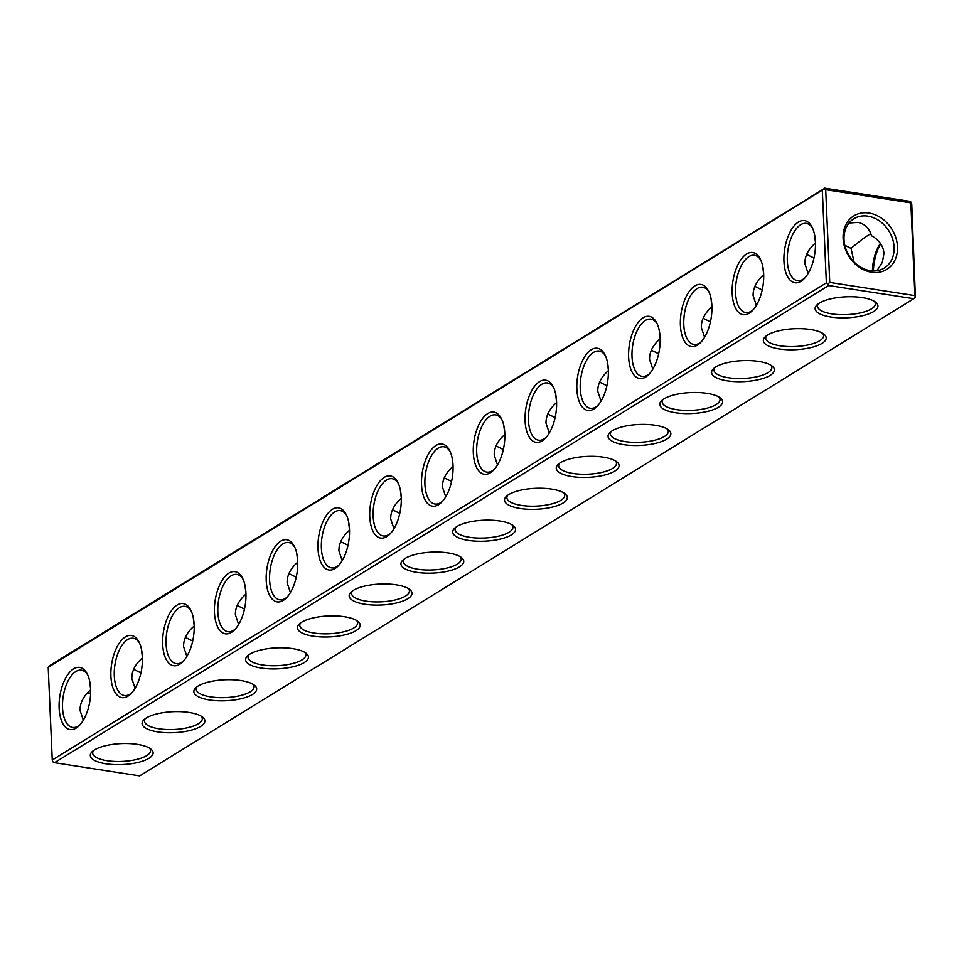 <?xml version="1.0" encoding="UTF-8"?>
<svg xmlns="http://www.w3.org/2000/svg" width="964" height="964" viewBox="0 0 964 964"><rect width="100%" height="100%" fill="white"/><g stroke="black" fill="none" stroke-linecap="round" stroke-linejoin="round"><path stroke-width="1.45" d="M828.606 285.525L54.502 762.705L139.647 775.887L913.751 298.707L828.606 285.525L828.112 283.802L829.751 282.416L914.896 295.599L915.402 297.322L913.751 298.707M137.454 744.401A31.438 10.496 177.5 0 0 92.17 751.667A31.438 10.496 177.5 0 0 122.175 764.585A31.438 10.496 177.5 0 0 150.926 749.1A31.438 10.496 177.5 0 0 137.454 744.401M189.221 712.48A31.438 10.496 177.5 0 0 143.949 719.759A31.438 10.496 177.5 0 0 173.942 732.676A31.438 10.496 177.5 0 0 202.705 717.192A31.438 10.496 177.5 0 0 189.221 712.48M241 680.572A31.438 10.496 177.5 0 0 195.716 687.838A31.438 10.496 177.5 0 0 225.721 700.756A31.438 10.496 177.5 0 0 254.472 685.271A31.438 10.496 177.5 0 0 241 680.572M292.779 648.651A31.438 10.496 177.5 0 0 247.495 655.93A31.438 10.496 177.5 0 0 277.487 668.847A31.438 10.496 177.5 0 0 306.251 653.363A31.438 10.496 177.5 0 0 292.779 648.651M344.546 616.743A31.438 10.496 177.5 0 0 299.262 624.009A31.438 10.496 177.5 0 0 329.266 636.927A31.438 10.496 177.5 0 0 358.018 621.455A31.438 10.496 177.5 0 0 344.546 616.743M396.325 584.835A31.438 10.496 177.5 0 0 351.041 592.101A31.438 10.496 177.5 0 0 381.033 605.018A31.438 10.496 177.5 0 0 409.796 589.534A31.438 10.496 177.5 0 0 396.325 584.835M448.091 552.914A31.438 10.496 177.5 0 0 402.819 560.18A31.438 10.496 177.5 0 0 432.812 573.098A31.438 10.496 177.5 0 0 461.563 557.626A31.438 10.496 177.5 0 0 448.091 552.914M499.87 521.006A31.438 10.496 177.5 0 0 454.586 528.272A31.438 10.496 177.5 0 0 484.579 541.19A31.438 10.496 177.5 0 0 513.342 525.705A31.438 10.496 177.5 0 0 499.87 521.006M551.637 489.085A31.438 10.496 177.5 0 0 506.365 496.364A31.438 10.496 177.5 0 0 536.358 509.269A31.438 10.496 177.5 0 0 565.121 493.797A31.438 10.496 177.5 0 0 551.637 489.085M603.416 457.177A31.438 10.496 177.5 0 0 558.132 464.443A31.438 10.496 177.5 0 0 588.136 477.361A31.438 10.496 177.5 0 0 616.888 461.877A31.438 10.496 177.5 0 0 603.416 457.177M655.183 425.257A31.438 10.496 177.5 0 0 609.911 432.535A31.438 10.496 177.5 0 0 639.903 445.44A31.438 10.496 177.5 0 0 668.667 429.968A31.438 10.496 177.5 0 0 655.183 425.257M706.961 393.348A31.438 10.496 177.5 0 0 661.678 400.614A31.438 10.496 177.5 0 0 691.682 413.532A31.438 10.496 177.5 0 0 720.433 398.048A31.438 10.496 177.5 0 0 706.961 393.348M758.728 361.428A31.438 10.496 177.5 0 0 713.456 368.706A31.438 10.496 177.5 0 0 743.449 381.624A31.438 10.496 177.5 0 0 772.212 366.139A31.438 10.496 177.5 0 0 758.728 361.428M810.507 329.519A31.438 10.496 177.5 0 0 765.223 336.785A31.438 10.496 177.5 0 0 795.228 349.703A31.438 10.496 177.5 0 0 823.979 334.219A31.438 10.496 177.5 0 0 810.507 329.519M862.274 297.599A31.438 10.496 177.5 0 0 817.002 304.877A31.438 10.496 177.5 0 0 846.995 317.795A31.438 10.496 177.5 0 0 875.758 302.31A31.438 10.496 177.5 0 0 862.274 297.599M915.402 297.322L911.751 203.97L911.245 202.247L910.847 202.874L914.896 295.599M54.502 762.705L52.755 761.753L52.249 760.03L826.365 282.85L828.112 283.802M93.484 750.595A28.956 9.664 177.5 0 0 92.677 753.029A28.956 9.664 177.5 0 0 122.03 761.427A28.956 9.664 177.5 0 0 150.541 750.498A28.956 9.664 177.5 0 0 149.541 748.148M145.251 718.674A28.956 9.664 177.5 0 0 144.455 721.108A28.956 9.664 177.5 0 0 173.809 729.507A28.956 9.664 177.5 0 0 202.32 718.59A28.956 9.664 177.5 0 0 201.307 716.228M197.03 686.766A28.956 9.664 177.5 0 0 196.222 689.2A28.956 9.664 177.5 0 0 225.576 697.599A28.956 9.664 177.5 0 0 254.086 686.669A28.956 9.664 177.5 0 0 253.086 684.32M248.796 654.845A28.956 9.664 177.5 0 0 248.001 657.279A28.956 9.664 177.5 0 0 277.355 665.678A28.956 9.664 177.5 0 0 305.865 654.761A28.956 9.664 177.5 0 0 304.853 652.399M300.575 622.937A28.956 9.664 177.5 0 0 299.768 625.371A28.956 9.664 177.5 0 0 329.122 633.77A28.956 9.664 177.5 0 0 357.632 622.84A28.956 9.664 177.5 0 0 356.632 620.491M352.342 591.016A28.956 9.664 177.5 0 0 351.547 593.45A28.956 9.664 177.5 0 0 380.901 601.849A28.956 9.664 177.5 0 0 409.411 590.932A28.956 9.664 177.5 0 0 408.399 588.57M404.121 559.108A28.956 9.664 177.5 0 0 403.314 561.542A28.956 9.664 177.5 0 0 432.667 569.941A28.956 9.664 177.5 0 0 461.19 559.012A28.956 9.664 177.5 0 0 460.177 556.662M455.888 527.188A28.956 9.664 177.5 0 0 455.092 529.634A28.956 9.664 177.5 0 0 484.446 538.02A28.956 9.664 177.5 0 0 512.956 527.103A28.956 9.664 177.5 0 0 511.944 524.741M507.667 495.279A28.956 9.664 177.5 0 0 506.859 497.713A28.956 9.664 177.5 0 0 536.225 506.112A28.956 9.664 177.5 0 0 564.735 495.183A28.956 9.664 177.5 0 0 563.723 492.833M559.433 463.359A28.956 9.664 177.5 0 0 558.638 465.805A28.956 9.664 177.5 0 0 587.992 474.192A28.956 9.664 177.5 0 0 616.502 463.274A28.956 9.664 177.5 0 0 615.49 460.913M611.212 431.45A28.956 9.664 177.5 0 0 610.405 433.884A28.956 9.664 177.5 0 0 639.771 442.283A28.956 9.664 177.5 0 0 668.281 431.354A28.956 9.664 177.5 0 0 667.269 429.004M662.991 399.53A28.956 9.664 177.5 0 0 662.184 401.976A28.956 9.664 177.5 0 0 691.537 410.363A28.956 9.664 177.5 0 0 720.048 399.445A28.956 9.664 177.5 0 0 719.036 397.084M714.758 367.621A28.956 9.664 177.5 0 0 713.963 370.056A28.956 9.664 177.5 0 0 743.316 378.454A28.956 9.664 177.5 0 0 771.827 367.525A28.956 9.664 177.5 0 0 770.814 365.175M766.537 335.701A28.956 9.664 177.5 0 0 765.729 338.147A28.956 9.664 177.5 0 0 795.083 346.534A28.956 9.664 177.5 0 0 823.593 335.617A28.956 9.664 177.5 0 0 822.581 333.255M818.303 303.793A28.956 9.664 177.5 0 0 817.508 306.227A28.956 9.664 177.5 0 0 846.862 314.626A28.956 9.664 177.5 0 0 875.372 303.708A28.956 9.664 177.5 0 0 874.36 301.346M880.686 243.784A31.438 15.219 -81.2 0 0 873.372 270.956M829.751 282.416L825.702 189.691L910.847 202.874M843.114 238.433A31.438 25.438 -121.7 0 1 882.771 219.105A31.438 25.438 -121.7 0 1 885.012 270.39A31.438 25.438 -121.7 0 1 843.114 238.433M825.702 189.691L823.955 188.739L822.316 190.125L826.365 282.85M52.249 760.03L48.2 667.305L822.316 190.125M90.604 688.778A31.438 15.219 -81.2 0 0 87.194 673.884A31.438 15.219 -81.2 0 0 66.721 676.258A31.438 15.219 -81.2 0 0 60.383 717.192A31.438 15.219 -81.2 0 0 79.181 725.651A31.438 15.219 -81.2 0 0 90.604 688.778M142.383 656.858A31.438 15.219 -81.2 0 0 138.973 641.964A31.438 15.219 -81.2 0 0 118.488 644.35A31.438 15.219 -81.2 0 0 112.161 685.284A31.438 15.219 -81.2 0 0 130.959 693.731A31.438 15.219 -81.2 0 0 142.383 656.858M194.15 624.949A31.438 15.219 -81.2 0 0 190.739 610.055A31.438 15.219 -81.2 0 0 170.267 612.429A31.438 15.219 -81.2 0 0 163.928 653.363A31.438 15.219 -81.2 0 0 182.726 661.822A31.438 15.219 -81.2 0 0 194.15 624.949M245.928 593.029A31.438 15.219 -81.2 0 0 242.518 578.135A31.438 15.219 -81.2 0 0 222.033 580.521A31.438 15.219 -81.2 0 0 215.707 621.455A31.438 15.219 -81.2 0 0 234.505 629.914A31.438 15.219 -81.2 0 0 245.928 593.029M297.695 561.12A31.438 15.219 -81.2 0 0 294.285 546.227A31.438 15.219 -81.2 0 0 273.812 548.6A31.438 15.219 -81.2 0 0 267.474 589.534A31.438 15.219 -81.2 0 0 286.272 597.993A31.438 15.219 -81.2 0 0 297.695 561.12M349.474 529.2A31.438 15.219 -81.2 0 0 346.064 514.306A31.438 15.219 -81.2 0 0 325.579 516.692A31.438 15.219 -81.2 0 0 319.253 557.626A31.438 15.219 -81.2 0 0 338.051 566.085A31.438 15.219 -81.2 0 0 349.474 529.2M401.241 497.291A31.438 15.219 -81.2 0 0 397.831 482.398A31.438 15.219 -81.2 0 0 377.358 484.772A31.438 15.219 -81.2 0 0 371.019 525.705A31.438 15.219 -81.2 0 0 389.817 534.164A31.438 15.219 -81.2 0 0 401.241 497.291M453.02 465.371A31.438 15.219 -81.2 0 0 449.61 450.477A31.438 15.219 -81.2 0 0 429.125 452.863A31.438 15.219 -81.2 0 0 422.798 493.797A31.438 15.219 -81.2 0 0 441.596 502.256A31.438 15.219 -81.2 0 0 453.02 465.371M504.799 433.463A31.438 15.219 -81.2 0 0 501.376 418.569A31.438 15.219 -81.2 0 0 480.903 420.943A31.438 15.219 -81.2 0 0 474.565 461.877A31.438 15.219 -81.2 0 0 493.363 470.336A31.438 15.219 -81.2 0 0 504.799 433.463M556.565 401.554A31.438 15.219 -81.2 0 0 553.155 386.648A31.438 15.219 -81.2 0 0 532.67 389.034A31.438 15.219 -81.2 0 0 526.344 429.968A31.438 15.219 -81.2 0 0 545.142 438.427A31.438 15.219 -81.2 0 0 556.565 401.554M608.344 369.634A31.438 15.219 -81.2 0 0 604.922 354.74A31.438 15.219 -81.2 0 0 584.449 357.114A31.438 15.219 -81.2 0 0 578.111 398.048A31.438 15.219 -81.2 0 0 596.921 406.507A31.438 15.219 -81.2 0 0 608.344 369.634M660.111 337.725A31.438 15.219 -81.2 0 0 656.701 322.82A31.438 15.219 -81.2 0 0 636.228 325.205A31.438 15.219 -81.2 0 0 629.89 366.139A31.438 15.219 -81.2 0 0 648.688 374.598A31.438 15.219 -81.2 0 0 660.111 337.725M711.89 305.805A31.438 15.219 -81.2 0 0 708.48 290.911A31.438 15.219 -81.2 0 0 687.995 293.285A31.438 15.219 -81.2 0 0 681.656 334.219A31.438 15.219 -81.2 0 0 700.466 342.678A31.438 15.219 -81.2 0 0 711.89 305.805M763.657 273.897A31.438 15.219 -81.2 0 0 760.247 259.003A31.438 15.219 -81.2 0 0 739.774 261.377A31.438 15.219 -81.2 0 0 733.435 302.31A31.438 15.219 -81.2 0 0 752.233 310.769A31.438 15.219 -81.2 0 0 763.657 273.897M815.436 241.976A31.438 15.219 -81.2 0 0 812.025 227.082A31.438 15.219 -81.2 0 0 791.54 229.468A31.438 15.219 -81.2 0 0 785.202 270.39A31.438 15.219 -81.2 0 0 804.012 278.849A31.438 15.219 -81.2 0 0 815.436 241.976M823.955 188.739L50.249 665.293L48.2 667.305M824.353 188.113L909.498 201.295L911.245 202.247M880.385 243.35A28.956 14.014 -81.2 0 0 872.444 270.92M844.018 239.53A28.956 23.425 -121.7 0 1 853.863 218.756A28.956 23.425 -121.7 0 1 889.001 231.119A28.956 23.425 -121.7 0 1 884.253 268.064A28.956 23.425 -121.7 0 1 858.466 265.751A28.956 23.425 -121.7 0 1 844.018 239.53M87.772 675.089A28.956 14.014 -81.2 0 0 81.446 670.185A28.956 14.014 -81.2 0 0 63.166 696.671A28.956 14.014 -81.2 0 0 72.589 727.434A28.956 14.014 -81.2 0 0 80.096 724.675M139.551 643.169A28.956 14.014 -81.2 0 0 133.213 638.276A28.956 14.014 -81.2 0 0 114.933 664.75A28.956 14.014 -81.2 0 0 124.356 695.514A28.956 14.014 -81.2 0 0 131.875 692.767M191.318 611.26A28.956 14.014 -81.2 0 0 184.992 606.356A28.956 14.014 -81.2 0 0 166.712 632.842A28.956 14.014 -81.2 0 0 176.135 663.606A28.956 14.014 -81.2 0 0 183.642 660.846M243.097 579.34A28.956 14.014 -81.2 0 0 236.758 574.448A28.956 14.014 -81.2 0 0 218.479 600.921A28.956 14.014 -81.2 0 0 227.902 631.685A28.956 14.014 -81.2 0 0 235.421 628.938M294.863 547.432A28.956 14.014 -81.2 0 0 288.537 542.539A28.956 14.014 -81.2 0 0 270.257 569.013A28.956 14.014 -81.2 0 0 279.68 599.777A28.956 14.014 -81.2 0 0 287.188 597.017M346.642 515.511A28.956 14.014 -81.2 0 0 340.316 510.619A28.956 14.014 -81.2 0 0 322.024 537.093A28.956 14.014 -81.2 0 0 331.447 567.856A28.956 14.014 -81.2 0 0 338.967 565.109M398.409 483.603A28.956 14.014 -81.2 0 0 392.083 478.71A28.956 14.014 -81.2 0 0 373.803 505.184A28.956 14.014 -81.2 0 0 383.226 535.948A28.956 14.014 -81.2 0 0 390.733 533.188M450.188 451.682A28.956 14.014 -81.2 0 0 443.862 446.79A28.956 14.014 -81.2 0 0 425.57 473.264A28.956 14.014 -81.2 0 0 434.993 504.027A28.956 14.014 -81.2 0 0 442.512 501.28M501.955 419.774A28.956 14.014 -81.2 0 0 495.629 414.882A28.956 14.014 -81.2 0 0 477.349 441.355A28.956 14.014 -81.2 0 0 486.772 472.119A28.956 14.014 -81.2 0 0 494.279 469.36M553.734 387.865A28.956 14.014 -81.2 0 0 547.407 382.961A28.956 14.014 -81.2 0 0 529.116 409.435A28.956 14.014 -81.2 0 0 538.539 440.199A28.956 14.014 -81.2 0 0 546.058 437.451M605.5 355.945A28.956 14.014 -81.2 0 0 599.174 351.053A28.956 14.014 -81.2 0 0 580.894 377.527A28.956 14.014 -81.2 0 0 590.317 408.29A28.956 14.014 -81.2 0 0 597.825 405.531M657.279 324.037A28.956 14.014 -81.2 0 0 650.953 319.132A28.956 14.014 -81.2 0 0 632.661 345.606A28.956 14.014 -81.2 0 0 642.084 376.37A28.956 14.014 -81.2 0 0 649.603 373.622M709.046 292.116A28.956 14.014 -81.2 0 0 702.72 287.224A28.956 14.014 -81.2 0 0 684.44 313.698A28.956 14.014 -81.2 0 0 693.863 344.461A28.956 14.014 -81.2 0 0 701.37 341.702M760.825 260.208A28.956 14.014 -81.2 0 0 754.499 255.303A28.956 14.014 -81.2 0 0 736.207 281.777A28.956 14.014 -81.2 0 0 745.642 312.541A28.956 14.014 -81.2 0 0 753.149 309.793M812.592 228.287A28.956 14.014 -81.2 0 0 806.266 223.395A28.956 14.014 -81.2 0 0 787.986 249.869A28.956 14.014 -81.2 0 0 797.409 280.632A28.956 14.014 -81.2 0 0 804.916 277.873M87.061 693.285A28.956 23.425 -121.7 0 1 90.628 693.044M133.622 669.317L140.925 672.932M135.081 688.296L131.827 678.548C131.67 671.101 135.201 664.22 142.419 657.906M83.314 720.216L80.048 710.456C79.892 703.009 83.422 696.129 90.64 689.814M89.664 681.126L90.616 689.103M185.389 637.409L192.704 641.012M186.859 656.388L183.594 646.627C183.437 639.18 186.968 632.3 194.186 625.985M141.443 649.206L142.395 657.195M237.168 605.488L244.47 609.103M238.626 624.467L235.373 614.719C235.216 607.272 238.747 600.391 245.965 594.077M193.222 617.297L194.162 625.274M288.935 573.58L296.249 577.195M290.405 592.559L287.139 582.798C286.983 575.351 290.526 568.471 297.731 562.157M244.989 585.377L245.941 593.366M340.714 541.66L348.016 545.275M342.172 560.65L338.918 550.89C338.762 543.443 342.292 536.562 349.51 530.248M296.767 553.469L297.719 561.446M392.481 509.751L399.795 513.366M393.951 528.73L390.685 518.969C390.541 511.523 394.071 504.642 401.277 498.328M348.534 521.548L349.486 529.537M444.259 477.831L451.562 481.446M445.717 496.822L442.464 487.061C442.307 479.614 445.838 472.734 453.056 466.419M400.313 489.64L401.265 497.617M496.026 445.922L503.341 449.537M497.496 464.901L494.231 455.141C494.086 447.694 497.617 440.813 504.823 434.499M452.08 457.719L453.032 465.708M547.805 414.002L555.107 417.617M549.275 432.993L546.01 423.232C545.853 415.785 549.384 408.905 556.602 402.591M503.859 425.811L504.811 433.788M599.572 382.093L606.886 385.708M601.042 401.072L597.776 391.312C597.632 383.865 601.162 376.984 608.38 370.67M555.626 393.89L556.577 401.88M651.351 350.173L658.653 353.788M652.821 369.164L649.555 359.403C649.399 351.956 652.929 345.076 660.147 338.762M607.404 361.982L608.356 369.959M703.13 318.265L710.432 321.88M704.588 337.243L701.322 327.495C701.177 320.036 704.708 313.155 711.926 306.841M659.171 330.062L660.123 338.051M754.896 286.344L762.199 289.959M756.366 305.335L753.101 295.574C752.944 288.128 756.475 281.247 763.693 274.933M710.95 298.153L711.902 306.13M806.675 254.436L813.978 258.051M808.133 273.415L804.868 263.666C804.723 256.219 808.254 249.327 815.472 243.012M844.813 245.29L851.031 248.375L854.02 261.955M762.717 266.233L763.669 274.222M848.983 223.058L857.719 222.395C864.527 223.612 869.13 228.07 871.528 235.734C879.313 240.144 883.446 246.085 883.952 253.544L882.349 262.316L876.939 270.715M851.031 248.375C860.756 240.229 867.371 235.373 870.878 233.806M814.496 234.324L815.448 242.301"/></g></svg>
